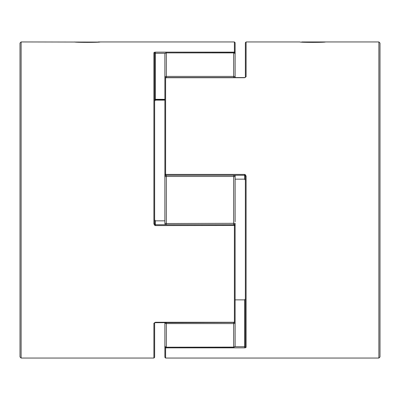 <?xml version="1.0" encoding="UTF-8"?>
<svg xmlns="http://www.w3.org/2000/svg" width="400" height="400" viewBox="0 0 400 400"><rect width="100%" height="100%" fill="white"/><g stroke="black" fill="none" stroke-linecap="round" stroke-linejoin="round"><path stroke-width="0.6" d="M301.72 41.95L325.42 41.95C326.18 42.515 299.175 42.515 299.945 41.95L246.1 41.95L246.1 76.745L244.635 77.725L165.61 77.725A0.73 0.565 180 0 0 164.88 78.295L164.88 174.53A0.73 0.72 180 0 0 165.61 175.25L165.61 174.41L244.635 174.41L244.635 175.26L245.365 176.06L245.365 174.62L245.365 180.12L245.365 174.62M21.115 41.95L20 43.065L20 356.935L21.115 358.05L21.115 41.95L98.405 42.075M245.365 251.95L245.365 346.625L245.365 176.06L246.1 175.945L244.635 174.41M378.885 41.95L380 43.065L380 356.935L378.885 358.05L378.885 41.95L323.645 41.95M245.675 347.7L244.635 347.865L246.1 347.305A0.73 0.68 180 0 1 245.365 346.625L244.635 346.71L244.635 299.87L245.365 298.905M244.635 77.725L245.37 77.295L245.365 42.685L246.1 41.95M245.365 176.06L244.635 175.26L165.61 175.26L244.635 175.25L244.635 179.155L235.12 179.155L244.635 179.155L245.365 180.12M164.88 178.205L164.88 100.13L155.365 100.13L154.635 101.095L154.635 223.94L153.9 224.055L155.365 225.59L235.12 225.47L235.12 321.705A0.73 0.565 0 0 1 234.39 322.275L234.39 224.75A0.73 0.72 -0 0 1 235.12 225.47A0.73 0.73 0 0 0 234.39 224.74L155.365 224.75L154.635 223.94L154.635 225.38L154.635 219.88L155.365 220.845L155.365 225.59M166.13 224.74A1.465 1.44 180 0 1 164.88 223.315L164.88 172.925M235.12 299.87L244.635 299.87M234.765 346.71L244.635 346.71L244.635 347.865L165.61 347.865L165.61 358.05L164.88 357.315L164.88 322.44A1.465 1.145 180 0 0 166.34 323.585L166.34 347.115A1.465 1.36 180 0 1 164.88 345.75A1.465 1.465 0 0 0 166.34 347.215L233.66 347.115L233.66 323.585L166.34 323.585L166.34 322.44M245.265 77.395L245.365 77.3A0.73 0.57 0 0 1 246.1 76.745M165.28 346.76A0.73 0.47 180 0 0 164.88 347.18A0.73 0.685 180 0 0 165.61 347.865L165.61 347.02M74.58 41.95C73.825 42.515 100.82 42.515 100.055 41.95L234.39 41.95L235.12 42.685L235.12 77.56L235.12 54.25A1.465 1.465 0 0 0 233.66 52.785L233.66 52.885A1.465 1.36 0 0 1 235.12 54.25M154.325 52.3L155.365 52.135L153.9 52.695A0.73 0.68 180 0 1 154.635 53.375L154.635 225.38M234.39 322.275L155.365 322.275L153.9 323.255A0.73 0.57 0 0 0 154.635 322.7L154.635 357.315L154.635 322.685L234.39 322.44A0.73 0.73 0 0 0 235.12 321.705M154.635 100.57L154.635 53.375L155.365 53.29L155.365 99.33L164.88 99.33M164.88 99.875L155.365 99.91L155.365 99.33L154.635 99.48L154.635 53.375M164.88 220.845L155.365 220.845L164.88 220.845M234.72 53.24A0.73 0.47 -0 0 0 235.12 52.82A0.73 0.685 180 0 0 234.39 52.135L234.39 41.95M235.12 175.26L235.12 221.795M233.66 224.74L233.66 176.47L166.34 176.47L166.34 223.53L235.12 223.315L235.12 227.075M235.12 345.75A1.465 1.36 180 0 1 233.66 347.115L233.66 347.215A1.465 1.465 0 0 0 235.12 345.75L235.12 322.44A1.465 1.145 180 0 1 233.66 323.585L233.66 322.44M233.87 224.74A1.465 1.44 180 0 0 235.12 223.315L235.08 225.225M165.065 77.805A1.465 0.5 0 0 1 164.88 77.56L164.88 54.25A1.465 1.36 0 0 1 166.34 52.885L166.34 76.415L233.66 76.415A1.465 1.145 0 0 1 235.12 77.56M166.13 175.26A1.465 1.44 -0 0 0 164.88 176.685L164.92 174.775M164.88 181.09L164.88 174.53A0.73 0.73 0 0 0 165.61 175.26M233.87 175.26A1.465 1.44 0 0 1 235.12 176.685L233.66 176.47L233.66 175.26M164.88 77.56A1.465 1.145 -0 0 1 166.34 76.415L166.34 77.56M244.635 77.56L165.61 77.56L165.61 174.41L164.88 174.53M246.1 175.945L246.1 347.305M153.9 224.055L153.9 52.695M165.235 53.29L155.365 53.29L155.365 52.135L234.39 52.135L234.39 52.98M21.115 358.05L153.9 358.05L153.9 323.255M164.88 99.91L155.365 100.13M164.88 223.315L166.34 223.53L166.34 224.74M233.66 77.56L233.66 52.885L166.34 52.885L233.66 52.785M164.88 176.685L166.34 176.47L166.34 175.26M378.885 358.05L165.61 358.05M165.61 77.56A0.73 0.73 0 0 0 164.88 78.295M98.28 41.95L100.055 41.95M153.9 358.05L154.635 357.315M155.365 99.91L154.635 100.64M154.635 223.94L155.365 224.74L234.39 224.74M166.34 347.215L233.66 347.215M166.34 52.785A1.465 1.465 0 0 0 164.88 54.25"/></g></svg>
